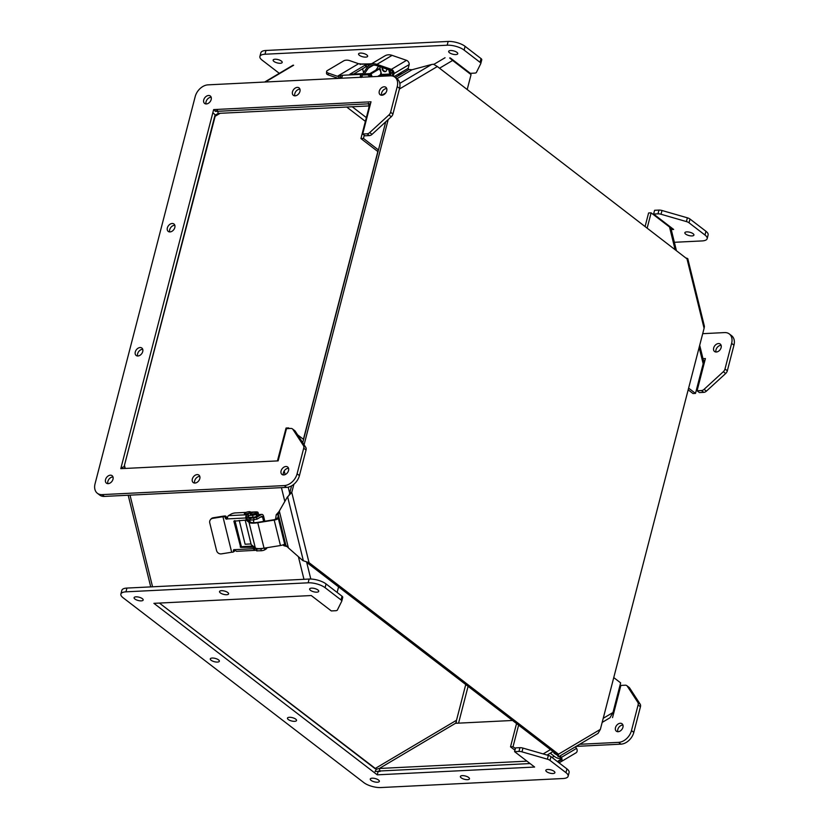 <?xml version="1.0" encoding="UTF-8"?>
<svg xmlns="http://www.w3.org/2000/svg" width="829" height="829" viewBox="0 0 829 829"><rect width="100%" height="100%" fill="white"/><g stroke="black" fill="none" stroke-linecap="round" stroke-linejoin="round"><path stroke-width="1.24" d="M251.197 544.601L245.187 520.135L251.146 544.508A3.958 0.964 -13.8 0 0 251.197 544.601L255.291 547.855L249.032 522.405A12.58 3.047 -13.8 0 0 257.778 522.716L274.202 520.084A3.523 0.85 -13.8 0 0 278.357 518.467L278.637 517.286L274.492 519.659L258.078 522.291A11.14 2.705 166.2 0 1 250.389 522.011L247.187 519.462M249.602 520.084L250.006 521.7M246.12 520.084L249.032 522.405M278.637 517.286L284.896 542.736L284.616 543.917A3.523 0.85 166.2 0 1 280.461 545.534L264.047 548.166A12.58 3.047 166.2 0 1 255.291 547.855M249.394 520.011L249.757 521.503M278.357 518.467L284.616 543.917M274.202 520.084L280.461 545.534M212.711 518.363A4.166 3.834 -139.5 0 0 209.768 522.923L216.566 550.57A4.166 3.834 -139.5 0 0 221.447 553.865L231.674 552.228L222.939 516.716L212.711 518.363L213.219 517.773A4.166 3.834 -139.5 0 0 211.012 518.985L210.504 519.576M222.939 516.716L231.674 552.228M247.125 516.975L247.291 519.4L246.192 520.052L245.944 517.97A2.518 1.523 -92.8 0 1 246.161 515.462L247.446 514.726L228.493 515.659A2.518 1.523 87.2 0 0 227.54 517.804L227.229 518.902A1.306 0.984 59.3 0 1 225.343 517.99L225.281 517.7A1.171 0.881 59.3 0 0 224.079 516.654L223.105 516.695M213.219 517.773L223.436 516.125A2.518 0.611 166.2 0 1 224.213 516.042L225.187 515.99A1.171 0.881 59.3 0 1 226.379 517.047L226.452 517.327A1.306 0.984 -120.7 0 0 227.457 518.457M234.524 549.658A1.306 0.984 -120.7 0 0 234.545 550.228L233.467 551.016A1.171 0.881 -120.7 0 1 232.814 552.155L231.83 552.207M233.436 550.891A1.306 0.984 59.3 0 1 234.545 549.668L235.685 550.684A2.518 1.523 87.2 0 0 236.762 551.316L254.741 550.373A2.518 1.523 -92.8 0 1 253.508 548.725L253.146 547.275L253.954 546.798M253.177 546.176L241.83 546.736L240.721 547.389L253.146 547.275M240.721 547.389L233.861 521.192L246.192 520.052M234.545 550.228L234.576 550.352A1.171 0.881 59.3 0 1 234.244 551.409L233.136 552.062M240.182 546.922L241.291 546.27L234.99 520.643M256.441 550.197L254.741 550.373L254.379 547.13M241.291 546.27L241.83 546.736M247.291 519.4L246.296 519.949M228.493 515.659L231.146 514.084A3.14 0.756 -13.8 0 1 235.395 512.913L245.954 512.395M247.446 514.726L248.379 514.799L248.348 515.451L252.565 515.234A2.601 0.632 -13.8 0 0 256.088 514.27L256.949 513.762A6.259 1.513 -13.8 0 0 258.057 512.509A6.259 1.513 -13.8 0 0 255.498 511.918L250.493 512.167M250.41 512.198A3.129 0.756 166.2 0 1 250.545 512.353A3.129 0.756 166.2 0 1 248.98 513.441A3.129 0.756 166.2 0 1 245.747 514.135A3.129 0.756 166.2 0 1 244.472 513.845A3.129 0.756 166.2 0 1 244.514 513.648M256.306 512.353L256.42 512.819A3.129 0.756 166.2 0 1 254.866 513.907A3.129 0.756 166.2 0 1 251.633 514.612A3.129 0.756 166.2 0 1 250.348 514.312L250.234 513.845A3.129 0.756 166.2 0 1 253.094 512.363A3.129 0.756 166.2 0 1 256.306 512.353A3.129 0.756 166.2 0 1 254.752 513.441A3.129 0.756 166.2 0 1 251.519 514.135A3.129 0.756 166.2 0 1 250.234 513.845M266.72 547.741L266.793 548.021A6.259 1.513 166.2 0 1 265.684 549.264L264.824 549.782A2.601 0.632 166.2 0 1 261.301 550.746L256.607 550.85L256.327 548.746M258.057 512.509L258.565 514.55A6.259 1.513 166.2 0 1 257.456 515.804L256.596 516.312A2.601 0.632 166.2 0 1 253.063 517.286L248.379 517.379L247.871 515.337M248.213 516.726L246.586 517.203L246.161 515.462M245.664 513.783A3.129 0.756 166.2 0 1 244.379 513.493A3.129 0.756 166.2 0 1 247.239 512.001A3.129 0.756 166.2 0 1 250.451 511.99A3.129 0.756 166.2 0 1 248.897 513.078A3.129 0.756 166.2 0 1 245.664 513.783M242.337 546.715A3.14 0.756 166.2 0 1 243.664 546.539L253.052 546.073M254.358 548.788L256.202 548.57A4.166 1.016 166.2 0 0 257.912 548.964L257.819 548.58M261.964 548.715A2.601 0.632 166.2 0 1 260.834 548.86L256.14 548.964M263.643 521.4L262.544 516.944L260.617 517.037M239.26 520.425L245.115 544.239L251.011 543.938M248.928 517.483A4.166 1.016 -13.8 0 0 248.679 517.97L249.114 519.762A4.166 1.016 -13.8 0 0 250.824 520.146L256.938 519.213L261.777 516.353A0.964 0.591 -92.8 0 1 262.544 516.944M248.679 517.97A4.166 1.016 -13.8 0 0 250.389 518.363L256.503 517.42L261.332 514.56A2.87 1.741 -92.8 0 1 261.86 514.394A2.87 1.741 -92.8 0 1 263.612 516.301L264.814 521.213M263.632 548.228L257.912 548.964M256.389 516.426A2.736 0.663 166.2 0 1 253.736 517.348A2.736 0.663 166.2 0 1 251.56 517.358M386.739 88.589A4.684 3.316 -52.5 0 0 382.718 90.796A4.684 3.316 -52.5 0 0 381.62 95.242M174.815 225.27A4.684 3.316 -52.5 0 0 170.805 227.478A4.684 3.316 -52.5 0 0 169.707 231.933M199.789 476.395A4.684 3.316 -52.5 0 0 195.779 478.602A4.684 3.316 -52.5 0 0 194.68 483.058M112.993 476.986A4.684 3.316 -52.5 0 0 108.972 479.193A4.684 3.316 -52.5 0 0 107.874 483.649M292.43 428.894L294.761 430.686A4.166 2.953 127.5 0 1 295.259 431.225L305.777 447.38A4.166 2.953 127.5 0 1 306.056 449.992L299.424 475.618A12.508 8.85 127.5 0 1 286.575 487.39L104.402 496.416A12.508 8.85 127.5 0 1 99.698 495.058L97.356 493.265A12.508 8.85 127.5 0 1 95.045 483.835L195.188 96.62A12.508 8.85 127.5 0 1 208.038 84.848L390.21 75.822A12.508 8.85 127.5 0 1 394.915 77.18A12.508 8.85 127.5 0 1 397.226 86.599L390.604 112.236A4.166 2.953 127.5 0 1 388.946 114.941L369.693 132.578A4.166 2.953 127.5 0 1 367.06 133.79L362.687 134.008L371.009 101.801L213.644 109.594L120.785 468.665L278.15 460.872L286.482 428.655L290.865 428.438A4.166 2.953 127.5 0 1 292.43 428.894A4.166 2.953 127.5 0 1 292.917 429.422L303.435 445.587A4.166 2.953 127.5 0 1 303.715 448.188L297.093 473.825A12.508 8.85 127.5 0 1 284.233 485.597L102.06 494.623A12.508 8.85 127.5 0 1 97.356 493.265M394.915 77.18L397.246 78.973A12.508 8.85 127.5 0 1 399.568 88.402L392.936 114.029A4.166 2.953 127.5 0 1 391.278 116.734L372.024 134.371A4.166 2.953 127.5 0 1 369.402 135.583L365.019 135.801L362.687 134.008M370.511 103.729L369.351 103.791M368.522 103.832L215.986 111.387M215.115 114.744L124.018 466.965M211.188 97.283A4.684 3.316 -52.5 0 0 207.167 99.49A4.684 3.316 -52.5 0 0 206.069 103.946M288.533 468.292A4.684 3.316 -52.5 0 0 284.523 470.499A4.684 3.316 -52.5 0 0 283.425 474.944M299.932 89.18A4.684 3.316 -52.5 0 0 295.922 91.387A4.684 3.316 -52.5 0 0 294.823 95.832M142.733 349.33A4.684 3.316 -52.5 0 0 138.712 351.537A4.684 3.316 -52.5 0 0 137.624 355.993M381.92 95.242A4.684 3.316 127.5 0 1 380.159 94.734A4.684 3.316 127.5 0 1 380.376 89.004A4.684 3.316 127.5 0 1 385.858 87.304A4.684 3.316 127.5 0 1 386.304 91.967A4.684 3.316 127.5 0 1 381.92 95.242M169.997 231.923A4.684 3.316 127.5 0 1 168.235 231.415A4.684 3.316 127.5 0 1 168.463 225.685A4.684 3.316 127.5 0 1 173.945 223.985A4.684 3.316 127.5 0 1 174.391 228.659A4.684 3.316 127.5 0 1 169.997 231.923M194.97 483.058A4.684 3.316 127.5 0 1 193.209 482.551A4.684 3.316 127.5 0 1 193.437 476.81A4.684 3.316 127.5 0 1 198.919 475.11A4.684 3.316 127.5 0 1 199.364 479.784A4.684 3.316 127.5 0 1 194.97 483.058M108.174 483.649A4.684 3.316 127.5 0 1 106.413 483.141A4.684 3.316 127.5 0 1 106.63 477.4A4.684 3.316 127.5 0 1 112.122 475.701A4.684 3.316 127.5 0 1 112.557 480.374A4.684 3.316 127.5 0 1 108.174 483.649M215.633 111.127L213.644 109.594M206.369 103.946A4.684 3.316 127.5 0 1 204.608 103.438A4.684 3.316 127.5 0 1 204.836 97.698A4.684 3.316 127.5 0 1 210.317 95.998A4.684 3.316 127.5 0 1 210.753 100.672A4.684 3.316 127.5 0 1 206.369 103.946M283.715 474.944A4.684 3.316 127.5 0 1 281.953 474.437A4.684 3.316 127.5 0 1 282.181 468.706A4.684 3.316 127.5 0 1 287.663 467.007A4.684 3.316 127.5 0 1 288.109 471.67A4.684 3.316 127.5 0 1 283.715 474.944M295.114 95.832A4.684 3.316 127.5 0 1 293.352 95.325A4.684 3.316 127.5 0 1 293.58 89.594A4.684 3.316 127.5 0 1 299.062 87.895A4.684 3.316 127.5 0 1 299.507 92.558A4.684 3.316 127.5 0 1 295.114 95.832M137.915 355.993A4.684 3.316 127.5 0 1 136.153 355.475A4.684 3.316 127.5 0 1 136.381 349.745A4.684 3.316 127.5 0 1 141.863 348.045A4.684 3.316 127.5 0 1 142.298 352.719A4.684 3.316 127.5 0 1 137.915 355.993M388.2 119.563L304.088 444.79M293.891 484.229L291.767 492.426L287.269 497.182L279.321 511.037L288.378 547.876L302.875 560.622L309.041 562.653L558.508 754.203L558.363 755.965M555.731 753.634L558.787 756.67L598.041 733.396L600.362 729.375L704.09 328.305L704.422 326.367L687.759 258.596M687.438 259.208L437.349 66.527L433.526 64.237L431.629 64.475L399.816 83.346M385.734 121.822L302.74 442.717M291.59 485.835L289.86 492.519L291.767 492.426L309.041 562.653L307.134 562.746L556.601 754.297L558.508 754.203L600.362 729.375M289.176 495.068L289.86 492.519M307.134 562.746L306.585 562.145M395.412 77.563L408.987 69.512L412.034 69.75L431.629 64.475M558.787 756.67L557.088 754.494M557.554 754.618L556.601 754.297M288.378 547.876L285.912 545.409L283.777 545.648L287.093 546.612M279.228 511.327L276.192 514.799L278.316 514.55L278.99 511.97M287.269 497.182L287.974 496.758M558.052 756.566L557.627 754.836M284.523 544.031L285.912 545.409L278.316 514.55L277.943 517.42M393.402 73.107L392.293 75.978M398.925 75.46L398.967 75.46A2.632 1.451 -80.3 0 1 398.2 74.227M401.112 72.506A2.632 1.451 -80.3 0 1 400.625 74.465L398.645 74.133A2.632 1.451 99.7 0 0 398.759 73.905M408.987 69.512L407.889 68.486M398.407 74.869L398.645 74.133M553.295 751.758L554.176 753.281L554.964 753.043M282.979 544.86L283.777 545.648M276.192 514.799L275.58 519.41M392.842 73.004L391.423 72.765L390.252 75.812M392.656 72.03L391.423 72.765M554.176 753.281L556.684 754.836M526.954 761.157L379.319 768.473L376.345 769.25L159.406 603.066L375.164 768.732M456.499 720.297L465.743 684.536L456.51 720.266L374.998 768.618M346.709 107.024L365.382 121.366M125.055 468.458L124.454 465.297L215.457 115.055L218.224 113.397L369.04 105.925M121.853 468.613L121.448 467.67L124.423 466.634M455.888 723.282L456.51 720.266M456.437 721.738L455.473 723.302L512.55 720.474M213.167 113.024L215.457 115.055M376.345 769.25L375.081 771.447L380.055 771.457M455.473 723.302L379.319 768.473L379.941 770.991M215.208 111.366L217.488 110.412M217.716 111.304L218.224 113.397M288.419 428.562L288.585 427.909L286.067 428.033L277.435 460.903M369.174 108.9L368.594 108.931L369.112 106.205L368.377 103.221L370.211 104.889M278.409 457.67L278.99 457.639M516.55 723.541L510.519 746.836L514.954 750.235M602.165 722.411L609.989 717.769L612.973 712.515L603.232 718.297M699.148 347.413L703.168 363.776L703.624 361.268L699.697 345.278M688.174 389.837L692.982 393.526L695.5 393.402L688.619 388.117M647.262 227.706L651.107 212.856L648.589 212.98L645.19 226.12M676.257 249.975L670.754 227.612L669.531 227.011L674.93 248.959M439.546 68.206L452.624 60.455L449.67 57.978M368.594 108.931L360.936 138.557L378.014 151.666M338.574 586.88L337.134 592.434M288.585 427.909L289.373 428.51M297.611 434.842L303.59 439.432M515.389 748.514L513.037 746.711L510.519 746.836M613.75 677.594L620.641 682.878L612.973 712.515M513.037 746.711L518.622 725.137M703.168 363.776L695.5 393.402M651.107 212.856L669.531 227.011M360.936 138.557L363.454 138.433L364.283 135.231M452.624 60.455L471.059 74.61L467.214 89.459M378.459 149.956L363.454 138.433M388.449 75.905L389.485 75.294L379.247 75.501M381.216 75.698A0.964 0.591 -92.8 0 0 381.537 74.465L389.796 74.061A0.964 0.591 -92.8 0 1 389.485 75.294M390.076 70.206L390.863 73.429A2.87 1.741 -92.8 0 1 390.967 73.957M389.796 74.061L388.739 69.74M370.698 76.102L371.703 75.501L372.003 76.724M381.537 74.465L380.024 68.341A4.166 3.161 59.3 0 1 379.92 66.714M382.324 67.543A2.736 2.072 -120.7 0 0 382.697 70.299A2.736 2.072 -120.7 0 0 385.029 71.688A2.736 2.072 -120.7 0 0 385.796 71.46A2.736 2.072 -120.7 0 0 386.573 68.994M371.703 75.501A2.072 1.565 -120.7 0 0 369.579 73.636L366.263 73.802A4.166 3.161 -120.7 0 0 365.102 74.144L364.791 74.33M370.314 75.377A2.072 1.565 -120.7 0 0 369.195 74.392M386.252 71.035A2.736 2.072 -120.7 0 0 386.262 71.035L386.107 71.128A2.601 1.969 59.3 0 1 385.381 71.335A2.601 1.969 59.3 0 1 383.267 70.164A2.601 1.969 59.3 0 1 382.708 67.667M377.672 76.434L379.609 75.294A3.958 3.005 -120.7 0 0 379.112 69.087L370.75 74.05M393.298 76.278L394.013 73.594A3.523 2.663 -120.7 0 0 391.371 69.335L376.915 64.361A12.58 9.523 -120.7 0 0 369.786 64.838L384.957 55.844A12.58 9.523 59.3 0 1 392.086 55.367L406.542 60.33A3.523 2.663 59.3 0 1 409.184 64.589L408.2 68.299L394.117 76.651M378.563 66.247L375.9 70.061A2.518 1.907 -120.7 0 0 375.599 70.641M362.356 74.33L367.371 67.159A12.58 9.523 -120.7 0 1 369.786 64.838M364.014 74.372L368.377 68.133A11.14 8.435 59.3 0 1 370.522 66.071A11.14 8.435 59.3 0 1 376.78 65.636L391.226 70.6A2.083 1.575 59.3 0 1 392.822 73.263L392.107 75.936M369.848 73.646L375.91 70.061M373.361 65.18L368.377 68.133M409.184 64.589L394.013 73.594M406.542 60.33L391.371 69.335M349.589 60.6A4.166 1.813 3.4 0 0 343.807 60.807L327.32 70.579A4.166 1.813 3.4 0 0 326.605 71.522A4.166 1.813 3.4 0 0 328.429 73.159L337.424 76.268L358.584 63.709L349.589 60.6M358.584 63.709L337.424 76.268M360.366 64.486L360.19 63.792L358.739 63.74M326.605 71.522L326.502 73.294A4.166 1.813 3.4 0 0 328.315 74.931L337.31 78.04A2.518 1.907 59.3 0 0 338.035 78.144L339.009 78.102L338.553 76.237L337.579 76.289M360.19 63.792L360.107 64.517M342.025 77.18L340.667 77.615L340.211 75.76L338.553 76.237M340.211 75.76L342.284 75.284L342.346 75.957A2.518 1.523 87.2 0 0 342.076 78.206M353.6 74.092L365.765 66.88L365.309 65.014L349.89 74.216L361.993 73.677L361.247 74.341A2.518 1.523 -92.8 0 0 360.304 76.309L361.257 75.74A1.306 0.984 -120.7 0 0 362.221 76.869M365.309 65.014L370.159 64.621M371.413 63.874L359.983 64.03M340.667 77.615L339.009 78.102M361.247 74.341L342.284 75.284L342.346 75.957M366.014 64.828L366.48 66.683L367.765 66.621M361.092 77.532L360.304 76.309M366.48 66.683L365.765 66.88M362.128 75.947L361.568 76.372M363.734 72.361A3.14 2.373 -120.7 0 1 363.175 71.097L362.594 68.755M390.728 70.424A6.259 4.736 59.3 0 1 390.272 71.025M369.599 76.838A2.601 1.969 -120.7 0 0 367.04 74.828L362.822 75.035A1.171 0.881 -120.7 0 0 362.169 76.185L362.2 76.309A1.306 0.984 59.3 0 1 362.097 77.211M365.029 77.066A3.129 2.373 59.3 0 1 365.734 77.035M377.889 69.284A2.166 1.637 59.3 0 1 378.231 68.983A2.166 1.637 59.3 0 1 380.293 69.429M370.895 76.776L370.832 76.506A2.601 1.969 -120.7 0 0 368.159 74.164L363.952 74.372A1.171 0.881 -120.7 0 0 363.382 74.703M686.764 231.892A4.684 1.71 14.5 0 1 691.676 232.897A4.684 1.71 14.5 0 1 693.925 235.084A4.684 1.71 14.5 0 1 688.961 235.56A4.684 1.71 14.5 0 1 684.858 232.731A4.684 1.71 14.5 0 1 686.764 231.892M360.47 53.087A4.684 1.71 14.5 0 1 365.392 54.103A4.684 1.71 14.5 0 1 367.641 56.279A4.684 1.71 14.5 0 1 362.677 56.766A4.684 1.71 14.5 0 1 358.563 53.937A4.684 1.71 14.5 0 1 360.47 53.087M275.041 59.232A4.684 1.71 14.5 0 1 279.953 60.248A4.684 1.71 14.5 0 1 282.202 62.424A4.684 1.71 14.5 0 1 277.238 62.911A4.684 1.71 14.5 0 1 273.135 60.082A4.684 1.71 14.5 0 1 275.041 59.232M450.302 57.947L470.344 73.325L474.716 73.107A4.166 1.523 -165.5 0 0 476.374 72.475L480.747 63.667A4.166 1.523 -165.5 0 0 480.789 63.553A4.166 1.523 -165.5 0 0 480.064 62.341L464.126 50.103A12.508 4.559 -165.5 0 0 447.173 45.212L265 54.237A12.508 4.559 -165.5 0 0 259.902 56.486A12.508 4.559 -165.5 0 0 262.078 60.113L279.311 73.346M674.371 242.296L702.059 240.928A12.508 4.559 -165.5 0 0 707.158 238.669A12.508 4.559 -165.5 0 0 704.982 235.042L689.034 222.804A4.166 1.523 -165.5 0 0 686.412 221.581L661.024 214.255A4.166 1.523 -165.5 0 0 657.988 213.841L653.615 214.058L673.645 229.446L671.241 229.56M365.382 121.376L346.698 107.024M450.582 50.538A4.684 1.71 14.5 0 1 455.504 51.543A4.684 1.71 14.5 0 1 457.753 53.73A4.684 1.71 14.5 0 1 452.789 54.206A4.684 1.71 14.5 0 1 448.676 51.377A4.684 1.71 14.5 0 1 450.582 50.538M480.81 63.439L481.722 59.906A4.166 1.523 -165.5 0 0 481.763 59.792A4.166 1.523 -165.5 0 0 481.038 58.59L465.1 46.341A12.508 4.559 -165.5 0 0 448.147 41.45L265.974 50.476A12.508 4.559 -165.5 0 0 260.876 52.735L259.902 56.486M366.356 117.614L352.211 106.754M669.107 225.954L668.215 225.996M653.615 214.058L654.589 210.297L658.962 210.079A4.166 1.523 -165.5 0 1 661.988 210.493L687.386 217.82A4.166 1.523 -165.5 0 1 690.008 219.043L705.956 231.291A12.508 4.559 -165.5 0 1 708.121 234.908L707.158 238.669M620.289 723.261A4.684 3.316 127.5 0 1 622.051 723.769A4.684 3.316 127.5 0 1 621.833 729.51A4.684 3.316 127.5 0 1 616.351 731.199A4.684 3.316 127.5 0 1 615.906 726.536A4.684 3.316 127.5 0 1 620.289 723.261M702.992 358.688L705.406 358.563L697.075 390.77L701.448 390.552A4.166 2.953 -52.5 0 0 704.08 389.34L723.334 371.703A4.166 2.953 -52.5 0 0 724.992 368.998L731.624 343.372A12.508 8.85 -52.5 0 0 729.302 333.942A12.508 8.85 -52.5 0 0 724.598 332.584L702.702 333.672M579.668 744.287L618.621 742.359A12.508 8.85 -52.5 0 0 631.48 730.587L638.102 704.961A4.166 2.953 -52.5 0 0 637.822 702.35L627.304 686.194A4.166 2.953 -52.5 0 0 626.817 685.656A4.166 2.953 -52.5 0 0 625.253 685.21L620.869 685.417L612.538 717.634M718.494 343.558A4.684 3.316 127.5 0 1 720.256 344.066A4.684 3.316 127.5 0 1 720.028 349.807A4.684 3.316 127.5 0 1 714.546 351.506A4.684 3.316 127.5 0 1 714.101 346.833A4.684 3.316 127.5 0 1 718.494 343.558M622.931 725.054A4.684 3.316 -52.5 0 0 622.631 725.054A4.684 3.316 -52.5 0 0 618.797 727.416A4.684 3.316 -52.5 0 0 617.812 731.717M697.075 390.77L699.407 392.573L703.79 392.355A4.166 2.953 -52.5 0 0 706.412 391.133L725.676 373.506A4.166 2.953 -52.5 0 0 727.334 370.791L733.955 345.165A12.508 8.85 -52.5 0 0 731.644 335.735L729.302 333.942M703.458 360.574L704.899 360.501M458.561 723.147L468.084 686.329M576.145 746.38L620.962 744.152A12.508 8.85 -52.5 0 0 633.812 732.38L640.444 706.754A4.166 2.953 -52.5 0 0 640.164 704.142L629.646 687.987A4.166 2.953 -52.5 0 0 629.159 687.448L626.817 685.656M721.126 345.351A4.684 3.316 -52.5 0 0 720.826 345.351A4.684 3.316 -52.5 0 0 716.992 347.714A4.684 3.316 -52.5 0 0 716.007 352.014M559.005 762.804L560.86 761.81A3.523 2.663 -120.7 0 0 560.881 761.799A3.523 2.663 -120.7 0 0 561.368 757.395L560.166 755.861M559.243 756.4L560.363 757.83A2.083 1.575 59.3 0 1 560.103 760.587L557.751 761.841M575.336 746.856L576.538 748.39A3.523 2.663 59.3 0 1 576.051 752.794A3.523 2.663 59.3 0 1 576.031 752.815L560.901 761.778M550.259 753.198L554.166 756.235A11.14 8.435 -120.7 0 0 560.725 758.618M552.062 757.478L554.166 756.235M561.368 757.395L576.538 748.39M568.124 776.265L569.098 772.514A12.508 4.559 14.5 0 0 566.922 768.887L550.974 756.639A4.166 1.523 14.5 0 0 548.352 755.426L522.954 748.09A4.166 1.523 14.5 0 0 519.928 747.675L515.555 747.893L514.581 751.654L518.964 751.437A4.166 1.523 14.5 0 1 521.99 751.851L547.378 759.177A4.166 1.523 14.5 0 1 550.01 760.4L565.948 772.649A12.508 4.559 14.5 0 1 568.124 776.265A12.508 4.559 14.5 0 1 563.026 778.524L380.853 787.55A12.508 4.559 14.5 0 1 363.9 782.659L123.044 597.709A12.508 4.559 14.5 0 1 120.879 594.092L121.842 590.331A12.508 4.559 14.5 0 1 126.941 588.072L309.113 579.046A12.508 4.559 14.5 0 1 326.066 583.937L342.004 596.186A4.166 1.523 14.5 0 1 342.729 597.388A4.166 1.523 14.5 0 1 342.688 597.502L341.776 601.035M378.221 771.074L530.073 763.55M316.813 592.175A4.684 1.71 14.5 0 1 311.901 591.16A4.684 1.71 14.5 0 1 309.642 588.984A4.684 1.71 14.5 0 1 314.606 588.497A4.684 1.71 14.5 0 1 318.719 591.326A4.684 1.71 14.5 0 1 316.813 592.175M217.457 662.081A4.684 1.71 14.5 0 1 212.545 661.076A4.684 1.71 14.5 0 1 210.286 658.889A4.684 1.71 14.5 0 1 215.26 658.413A4.684 1.71 14.5 0 1 219.364 661.241A4.684 1.71 14.5 0 1 217.457 662.081M467.556 779.664A4.684 1.71 14.5 0 1 462.644 778.659A4.684 1.71 14.5 0 1 460.385 776.472A4.684 1.71 14.5 0 1 465.349 775.996A4.684 1.71 14.5 0 1 469.463 778.825A4.684 1.71 14.5 0 1 467.556 779.664M377.444 782.224A4.684 1.71 14.5 0 1 372.532 781.219A4.684 1.71 14.5 0 1 370.273 779.032A4.684 1.71 14.5 0 1 375.236 778.555A4.684 1.71 14.5 0 1 379.35 781.374A4.684 1.71 14.5 0 1 377.444 782.224M378.045 771.768L377.247 774.835L534.612 767.043L514.581 751.654M120.879 594.092A12.508 4.559 14.5 0 1 125.967 591.833L308.139 582.808A12.508 4.559 14.5 0 1 325.092 587.699L341.04 599.947A4.166 1.523 14.5 0 1 341.766 601.149A4.166 1.523 14.5 0 1 341.724 601.263L337.341 610.071A4.166 1.523 14.5 0 1 335.683 610.714L331.31 610.932L311.269 595.543L153.904 603.336L377.247 774.835M141.262 600.87A4.684 1.71 14.5 0 1 136.35 599.864A4.684 1.71 14.5 0 1 134.101 597.678A4.684 1.71 14.5 0 1 139.065 597.201A4.684 1.71 14.5 0 1 143.168 600.03A4.684 1.71 14.5 0 1 141.262 600.87M552.984 773.519A4.684 1.71 14.5 0 1 548.073 772.514A4.684 1.71 14.5 0 1 545.824 770.328A4.684 1.71 14.5 0 1 550.788 769.851A4.684 1.71 14.5 0 1 554.902 772.68A4.684 1.71 14.5 0 1 552.984 773.519M226.7 594.725A4.684 1.71 14.5 0 1 221.789 593.719A4.684 1.71 14.5 0 1 219.53 591.533A4.684 1.71 14.5 0 1 224.493 591.056A4.684 1.71 14.5 0 1 228.607 593.885A4.684 1.71 14.5 0 1 226.7 594.725M294.627 721.334A4.684 1.71 14.5 0 1 289.715 720.328A4.684 1.71 14.5 0 1 287.456 718.142A4.684 1.71 14.5 0 1 292.419 717.665A4.684 1.71 14.5 0 1 296.533 720.494A4.684 1.71 14.5 0 1 294.627 721.334M257.778 522.716L264.047 548.166M224.079 516.654L225.187 515.99M225.281 517.7L226.379 517.047M234.545 549.668L253.508 548.725M245.944 517.97L227.229 518.902M234.576 550.352L233.467 551.016M225.343 517.99L226.452 517.327M234.773 520.653L233.861 521.192M252.617 546.808L253.394 546.342M246.337 519.586L247.446 518.923M256.949 513.762L257.456 515.804M256.088 514.27L256.596 516.312M252.565 515.234L253.063 517.286M248.348 515.451L248.855 517.493M257.083 550.953L256.617 549.067M261.301 550.746L260.834 548.86M264.824 549.782L264.41 548.104M265.684 549.264L265.363 547.959M256.938 519.213L256.503 517.42M258.565 514.695L261.332 514.56M250.824 520.146L250.389 518.363M253.695 518.198L254.14 519.99M104.402 496.416L102.06 494.623M286.575 487.39L284.233 485.597M299.424 475.618L297.093 473.825M306.056 449.992L303.715 448.188M305.777 447.38L303.435 445.587M295.259 431.225L292.917 429.422M369.402 135.583L367.06 133.79M372.024 134.371L369.693 132.578M391.278 116.734L388.946 114.941M392.936 114.029L390.604 112.236M399.568 88.402L397.226 86.599M704.09 328.305L686.816 258.088M437.349 66.527L399.402 89.035M287.725 497.162L303.321 560.601M412.034 69.75L396.925 78.714M125.231 468.447L124.454 465.297M214.649 116.557L220.131 113.304M265.373 81.998L293.642 65.242M152.557 586.808L130.018 495.151M381.806 95.252L385.713 92.931M433.961 64.31L445.049 57.74M303.963 579.305L298.399 556.684M284.824 501.452L281.425 487.649M310.802 579.036L306.668 562.228M289.725 493.317L288.212 487.162M285.124 474.602L284.212 470.934M550.466 749.592L543.171 753.924M365.434 74.299L366.263 73.802M369.579 73.636L368.636 74.195M392.086 55.367L376.915 64.361M328.429 73.159L328.315 74.931M340.595 77.667L340.139 75.802M362.118 73.833L362.439 75.17M362.822 75.035L363.952 74.372M367.04 74.828L368.159 74.164M265 54.237L265.974 50.476M447.173 45.212L448.147 41.45M464.126 50.103L465.1 46.341M480.064 62.341L481.038 58.59M657.988 213.841L658.962 210.079M661.024 214.255L661.988 210.493M686.412 221.581L687.386 217.82M689.034 222.804L690.008 219.043M704.982 235.042L705.956 231.291M731.624 343.372L733.955 345.165M724.992 368.998L727.334 370.791M723.334 371.703L725.676 373.506M704.08 389.34L706.412 391.133M701.448 390.552L703.79 392.355M627.304 686.194L629.646 687.987M637.822 702.35L640.164 704.142M638.102 704.961L640.444 706.754M631.48 730.587L633.812 732.38M618.621 742.359L620.962 744.152M560.787 759.509L557.357 761.54M566.922 768.887L565.948 772.649M550.974 756.639L550.01 760.4M548.352 755.426L547.378 759.177M522.954 748.09L521.99 751.851M519.928 747.675L518.964 751.437M342.004 596.186L341.04 599.947M326.066 583.937L325.092 587.699M309.113 579.046L308.139 582.808M126.941 588.072L125.967 591.833M303.424 439.297L378.283 149.821M253.943 522.684L253.291 520.032M258.565 514.56L261.86 514.394M293.083 65.17L264.648 82.04M128.194 495.234L150.733 586.891M553.026 751.561L547.119 755.064M361.724 64.237L371.63 63.75M362.2 73.729L362.542 75.107M362.501 75.128L363.62 74.465M378.666 68.828L370.304 73.781M481.763 59.792L480.789 63.553M576.051 752.794L560.881 761.799M341.766 601.149L342.729 597.388"/></g></svg>
